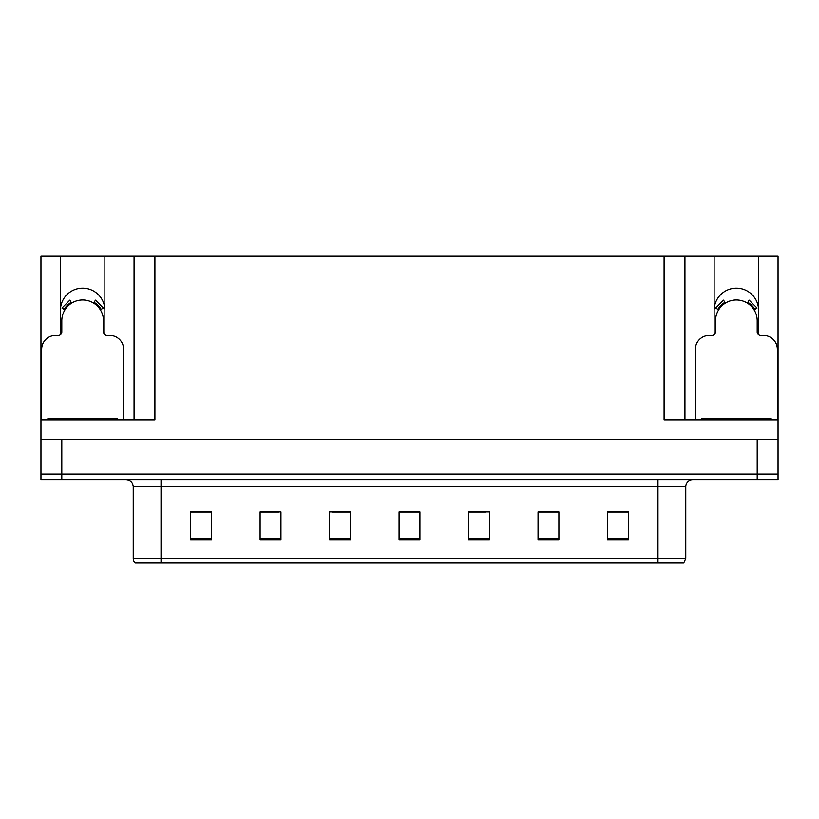 <?xml version="1.0" encoding="UTF-8"?>
<svg xmlns="http://www.w3.org/2000/svg" width="819" height="819" viewBox="0 0 819 819"><rect width="100%" height="100%" fill="white"/><g stroke="black" fill="none" stroke-linecap="round" stroke-linejoin="round"><path stroke-width="1.23" d="M758.353 334.531A22.236 22.236 0 0 0 758.599 331.255L758.599 255.937L778.05 255.937L778.05 439.383L40.95 439.383L40.95 474.119L61.794 474.119L40.95 474.119L40.95 479.678L61.794 479.678L61.794 474.119L757.206 474.119L61.794 474.119L61.794 439.383M104.637 334.531A22.236 22.236 0 0 0 104.873 331.255L104.873 255.937L134.06 255.937L134.06 419.922M758.599 310.411A22.236 22.236 0 0 0 736.363 288.175A22.236 22.236 0 0 0 714.127 310.411M60.401 310.411A22.236 22.236 0 0 1 82.637 288.175A22.236 22.236 0 0 1 104.873 310.411M134.06 255.937L664.096 255.937L664.096 419.922L778.05 419.922M60.647 334.531A22.236 22.236 0 0 1 60.401 331.255L60.401 255.937L40.95 255.937L40.95 419.922L154.904 419.922L154.904 255.937M40.95 419.922L40.95 439.383M61.794 479.678L778.05 479.678L778.05 474.119L757.206 474.119L778.05 474.119L778.05 439.383M664.096 255.937L684.94 255.937L684.94 419.922M684.94 255.937L714.127 255.937L714.127 331.255A22.236 22.236 0 0 0 714.363 334.531M758.599 255.937L714.127 255.937M60.401 255.937L104.873 255.937M685.769 558.2L683.783 563.062L657.974 563.062L657.974 558.2L685.769 558.2L685.769 486.629A6.951 6.951 0 0 1 692.72 479.678M133.231 558.2L161.026 558.2L161.026 563.062L657.974 563.062L135.217 563.062A6.951 6.951 0 0 1 133.231 558.2L133.231 486.629C132.811 482.411 130.497 480.088 126.28 479.678M628.378 539.711L628.378 511.916L607.534 511.916L607.534 539.711L628.378 539.711M558.896 539.711L558.896 511.916L538.052 511.916L538.052 539.711L558.896 539.711M489.404 539.711L489.404 511.916L468.56 511.916L468.56 539.711L489.404 539.711M211.466 539.711L211.466 511.916L190.622 511.916L190.622 539.711L211.466 539.711M280.948 539.711L280.948 511.916L260.104 511.916L260.104 539.711L280.948 539.711M350.44 539.711L350.44 511.916L329.596 511.916L329.596 539.711L350.44 539.711M419.922 539.711L419.922 511.916L399.078 511.916L399.078 539.711L419.922 539.711M657.974 563.062L680.21 563.062M554.279 512.059L548.843 512.059M538.421 512.059L558.896 512.059M607.534 512.059L628.245 512.059M617.813 512.059L612.387 512.059M347.809 512.059L342.322 512.059M331.9 512.059L350.44 512.059M260.104 512.059L278.788 512.059M268.366 512.059L262.93 512.059M204.822 512.059L199.386 512.059M468.56 512.059L485.309 512.059M474.887 512.059L469.4 512.059M411.353 512.059L405.855 512.059M419.922 512.059L399.078 512.059M211.466 512.059L190.622 512.059M123.638 419.922L123.638 349.324A13.892 13.892 0 0 0 109.736 335.432L106.961 335.432A3.471 3.471 0 0 1 103.491 331.951L103.491 320.833A20.844 20.844 0 0 0 82.637 299.989A20.844 20.844 0 0 0 61.794 320.833L61.794 331.951A3.471 3.471 0 0 1 58.323 335.432L55.538 335.432A13.892 13.892 0 0 0 41.646 349.324L41.646 419.922M93.622 303.122L95.454 300.163L103.317 308.026L100.358 309.858M64.926 309.858L61.968 308.026L69.83 300.163L71.662 303.122M47.901 419.922L47.901 418.529L117.383 418.529L117.383 419.922M777.354 419.922L777.354 349.324A13.892 13.892 0 0 0 763.462 335.432L760.677 335.432A3.471 3.471 0 0 1 757.206 331.951L757.206 320.833A20.844 20.844 0 0 0 736.363 299.989A20.844 20.844 0 0 0 715.509 320.833L715.509 331.951A3.471 3.471 0 0 1 712.039 335.432L709.264 335.432A13.892 13.892 0 0 0 695.362 349.324L695.362 419.922M747.337 303.122L749.17 300.163L757.032 308.026L754.074 309.858M718.642 309.858L715.683 308.026L723.546 300.163L725.378 303.122M771.099 418.529L771.099 419.922L771.099 418.529L701.617 418.529L701.617 419.922M757.206 439.383L757.206 479.678M657.974 479.678L657.974 486.629L133.231 486.629M685.769 486.629L657.974 486.629L657.974 558.2L161.026 558.2L161.026 479.678M419.922 538.748L399.078 538.748M350.44 538.748L329.596 538.748M280.948 538.748L260.104 538.748M211.466 538.748L190.622 538.748M489.404 538.748L468.56 538.748M558.896 538.748L538.052 538.748M628.378 538.748L607.534 538.748M101.157 309.367A21.775 21.775 0 0 0 94.113 302.324M71.171 302.324A21.775 21.775 0 0 0 64.128 309.367M100.553 309.736A21.079 21.079 0 0 0 93.745 302.917M71.54 302.917A21.079 21.079 0 0 0 64.721 309.736M113.913 418.529L113.913 419.922M51.372 418.529L51.372 419.922M754.872 309.367A21.775 21.775 0 0 0 747.829 302.324M724.887 302.324A21.775 21.775 0 0 0 717.843 309.367M754.279 309.736A21.079 21.079 0 0 0 747.46 302.917M725.255 302.917A21.079 21.079 0 0 0 718.447 309.736M767.628 418.529L767.628 419.922M705.087 418.529L705.087 419.922"/></g></svg>
